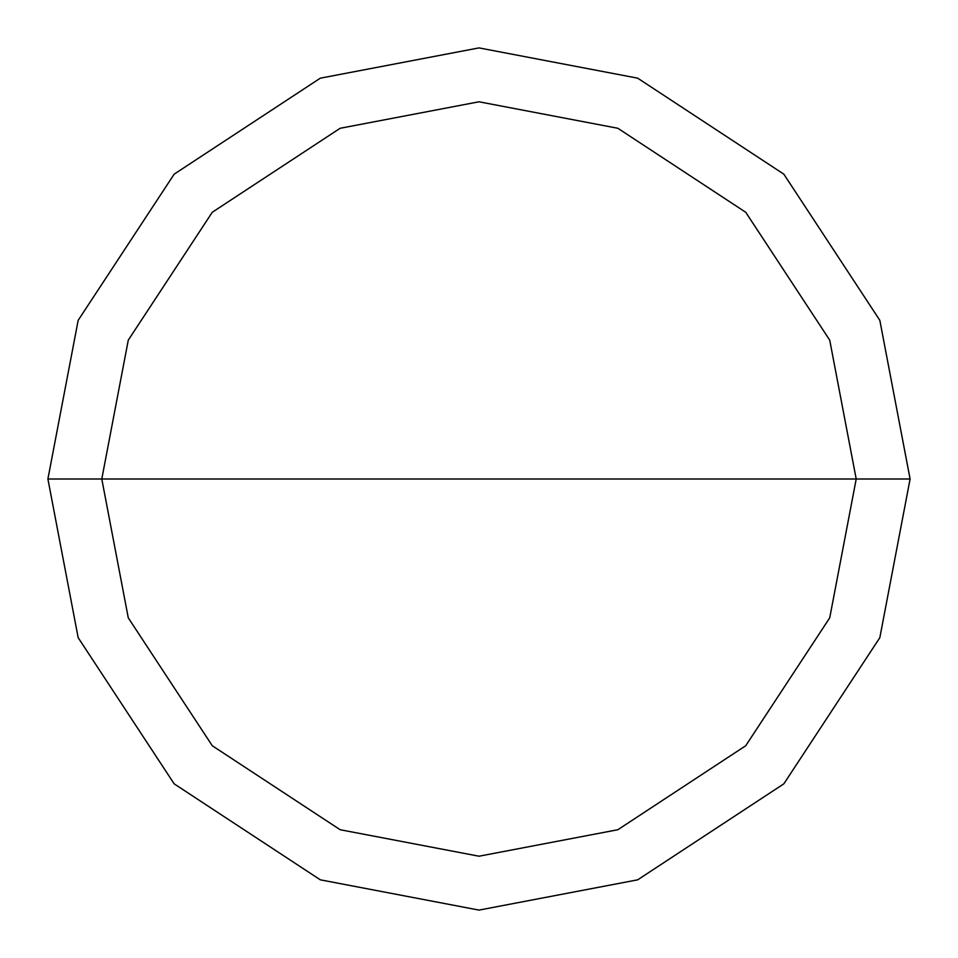<?xml version="1.0" encoding="UTF-8"?>
<svg xmlns="http://www.w3.org/2000/svg" width="958" height="958" viewBox="0 0 958 958"><rect width="100%" height="100%" fill="white"/><g stroke="black" fill="none" stroke-linecap="round" stroke-linejoin="round"><path stroke-width="1.44" d="M101.787 479L128.276 340.15L212.269 212.269L340.15 128.276L479 101.787L617.85 128.276L745.731 212.269L829.724 340.15L856.212 479L101.787 479L128.276 617.85L212.269 745.731L340.15 829.724L479 856.212L617.85 829.724L745.731 745.731L829.724 617.85L856.212 479L910.1 479L879.827 637.681L783.836 783.836L637.681 879.827L479 910.1L320.319 879.827L174.164 783.836L78.173 637.681L47.9 479L78.173 637.681L174.164 783.836L320.319 879.827L479 910.1L637.681 879.827L783.836 783.836L879.827 637.681L910.1 479L879.827 320.319L783.836 174.164L637.681 78.173L479 47.9L320.319 78.173L174.164 174.164L78.173 320.319L47.9 479L856.212 479L829.724 617.85L745.731 745.731L617.85 829.724L479 856.212L340.15 829.724L212.269 745.731L128.276 617.85L101.787 479L47.9 479L78.173 320.319L174.164 174.164L320.319 78.173L479 47.9L637.681 78.173L783.836 174.164L879.827 320.319L910.1 479L856.212 479L829.724 340.15L745.731 212.269L617.85 128.276L479 101.787L340.15 128.276L212.269 212.269L128.276 340.15L101.787 479"/></g></svg>
